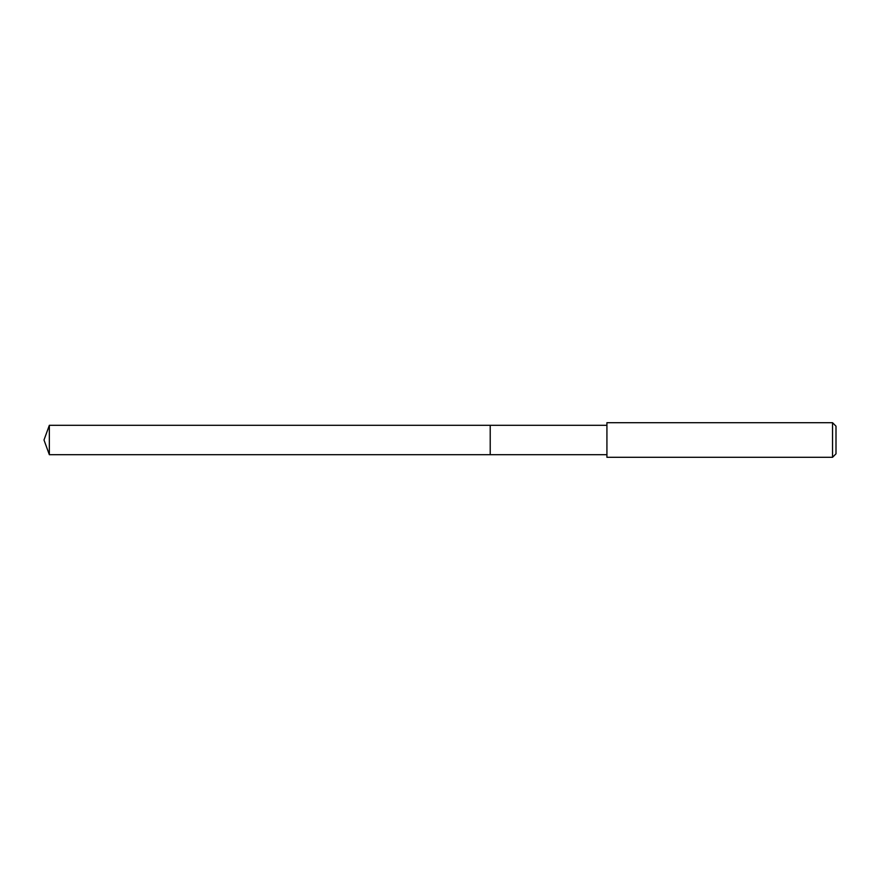 <?xml version="1.0" encoding="UTF-8"?>
<svg xmlns="http://www.w3.org/2000/svg" width="880" height="880" viewBox="0 0 880 880"><rect width="100%" height="100%" fill="white"/><g stroke="black" fill="none" stroke-linecap="round" stroke-linejoin="round"><path stroke-width="1.32" d="M606.925 425.304L49.346 425.304L49.346 454.696L490.215 454.696L490.215 425.304L490.215 454.696L606.925 454.696M49.346 454.696L44 440L49.346 425.304M606.925 422.708L606.925 457.292L832.546 457.292L832.546 422.708L606.925 422.708M832.546 422.708L836 426.173L836 453.827L832.546 457.292"/></g></svg>
